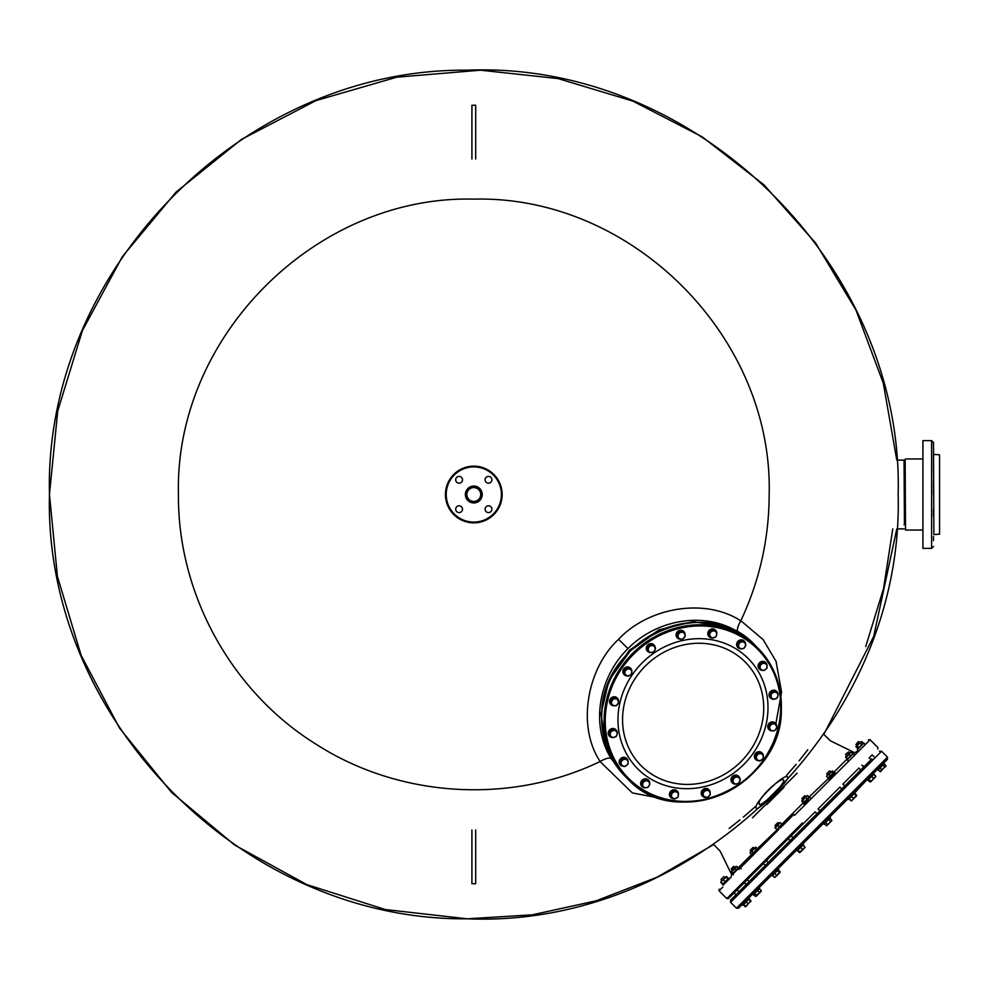 <?xml version="1.0" encoding="UTF-8"?>
<svg xmlns="http://www.w3.org/2000/svg" width="989" height="989" viewBox="0 0 989 989"><rect width="100%" height="100%" fill="white"/><g stroke="black" fill="none" stroke-linecap="round" stroke-linejoin="round"><path stroke-width="1.48" d="M763.051 867.674L748.463 882.25M745.978 884.747L744.828 882.93M730.562 902.289L736.446 908.174L887.479 757.141L881.595 751.257L730.562 902.289L730.562 900.151L871.828 758.884M870.716 759.997L864.361 766.364M737.497 893.215L739.302 891.41M841.59 789.135L845.063 785.662M860.442 770.283L864.052 766.673M887.479 757.141L887.479 759.28L738.585 908.174L742.306 904.441L742.986 905.12L749.39 898.704L748.722 898.037L752.592 894.167L753.259 894.835L759.676 888.419L759.008 887.751L796.392 850.367L797.307 850.787L803.476 844.618L802.808 843.951L823.256 823.503L823.924 824.171L830.34 817.755L829.672 817.087L848.067 798.692L848.735 799.359L865.672 781.087M824.196 822.564L829.672 817.087M771.581 875.178L772.248 875.846L778.664 869.43L777.997 868.762M877.33 769.417L877.997 770.097L884.413 763.681L883.746 763.014M870.271 776.489L867.056 779.703L867.724 780.37L874.14 773.954L873.472 773.287M846.028 753.952L848.611 751.9L849.625 752.913M868.082 780.012L869.875 781.817M868.849 779.245L870.567 781.916L872.459 780.012L870.641 781.05M871.692 776.402L873.497 778.195L872.459 780.012L874.931 777.539L873.497 778.195M873.781 774.313L875.586 776.105L874.931 777.539L875.685 776.612M845.669 754.31L848.611 751.9M829.623 770.888L826.68 773.831L829.623 770.888L830.636 771.902M854.669 793.425L856.672 795.811L851.393 800.905M849.217 798.877L851.603 800.88L856.462 795.218M851.554 796.541L853.346 798.333M854.286 793.808L856.078 795.601M804.811 795.7L801.869 798.642L804.811 795.7L805.825 796.714M830.08 818.014L831.873 820.598L829.326 823.157L826.767 825.716L824.171 823.924M825.654 822.44L827.447 824.245M828.609 819.485L830.401 821.29M831.539 820.944L827.101 825.37M777.947 822.564L775.005 825.506L777.947 822.564L778.961 823.577M802.994 845.101L804.799 846.893L804.02 848.463L799.928 852.555L797.542 850.552M804.997 847.474L799.335 852.345M797.925 850.169L799.718 851.962M800.657 847.437L802.45 849.23M799.928 852.555L797.319 850.775M753.136 847.375L750.194 850.317L753.136 847.375L754.15 848.389M778.306 869.788L780.123 872.36L775.846 876.637L774.399 877.292L772.607 875.488M777.552 870.555L779.344 872.347M780.111 871.581L774.906 877.391M774.696 873.398L776.489 875.203M731.316 869.195L734.036 866.475M759.391 888.703L761.196 890.496L760.689 891.794L756.301 896.182L755.336 896.355L753.531 894.563M757.599 890.496L759.391 892.301M761.023 891.46L761.196 890.496L761.023 891.46M754.669 893.426L756.461 895.218M761.221 890.842L755.336 896.355M731.291 868.676L733.517 866.463M736.026 894.686L734.135 892.844M721.945 880.606L720.932 879.592L723.861 876.65L724.888 877.663M738.968 891.744L737.102 889.877M748.747 899.347L750.54 901.14L745.397 906.653M746.188 901.906L747.981 903.699M745.817 906.653L750.54 901.14M743.629 904.465L745.422 906.258M723.861 876.65L720.932 879.592M749.118 898.976L750.911 900.769L750.738 901.733L750.911 900.769M743.258 904.836L745.051 906.629L746.015 906.468M746.349 906.134L745.051 906.629M800.249 852.234L799.112 852.58M803.229 844.866L805.021 847.462M849.094 799.001L851.133 800.756M854.793 793.302L856.585 795.094M868.008 780.086L869.801 781.891L870.765 781.718L869.801 781.891M873.856 774.239L875.661 776.031L875.154 777.329M875.488 776.995L875.661 776.031L875.488 776.995M858.773 741.738L855.955 744.569L856.969 745.582M856.066 744.445L858.267 741.713M878.281 769.813L880.074 771.605L881.038 771.445M880.086 768.008L881.879 769.813L880.074 771.605M883.004 765.09L884.809 766.883L881.879 769.813M884.141 763.953L885.934 765.746L884.809 766.883M885.934 765.746L880.42 771.63M885.959 766.092L885.761 766.71M643.765 787.627A4.537 4.179 -45 0 1 643.765 779.468A4.537 4.179 -45 0 1 649.625 783.214M645.322 787.763A4.537 4.179 -45 0 1 644.099 787.701M641.935 786.502A4.537 4.179 -45 0 1 643.505 779.208A4.537 4.179 -45 0 1 648.339 780.086M673.608 798.716A4.537 4.179 -45 0 1 671.815 790.829A4.537 4.179 -45 0 1 678.367 793.178M670.74 797.431A4.537 4.179 -45 0 1 671.556 790.57A4.537 4.179 -45 0 1 677.156 791.015M705.985 797.369A4.537 4.179 -45 0 1 702.858 790.087A4.537 4.179 -45 0 1 710.139 793.215M709.014 789.828L708.754 789.568A4.537 4.179 -45 0 0 702.598 789.828A4.537 4.179 -45 0 0 702.338 795.984L702.598 796.244M734.444 783.968A4.537 4.179 -45 0 1 732.107 777.416A4.537 4.179 -45 0 1 739.982 779.208M732.293 782.756A4.537 4.179 -45 0 1 737.201 775.327A4.537 4.179 -45 0 1 738.696 776.353M758.786 760.677A4.537 4.179 -45 0 1 755.027 754.817A4.537 4.179 -45 0 1 763.187 754.817M763.273 755.151A4.537 4.179 -45 0 1 763.323 756.375M755.658 759.391A4.537 4.179 -45 0 1 758.909 751.702A4.537 4.179 -45 0 1 762.062 752.988M768.391 726.149L769.937 728.819A3.622 3.326 135 0 0 772.607 730.822L774.424 730.846L776.995 727.57L774.919 723.219L770.963 722.86L768.391 726.149L769.763 729.783L772.607 730.822A4.537 4.179 -45 0 1 770.839 722.551A4.537 4.179 -45 0 1 776.686 726.519M769.009 729.573A4.537 4.179 -45 0 1 770.579 722.291A4.537 4.179 -45 0 1 775.413 723.169M772.879 699.112A4.537 4.179 -45 0 1 770.703 691.818A4.537 4.179 -45 0 1 777.997 694.006M770.32 697.851A4.537 4.179 -45 0 1 770.443 691.558A4.537 4.179 -45 0 1 776.736 691.447M762.742 670.307A4.537 4.179 -45 0 1 758.773 664.472A4.537 4.179 -45 0 1 767.044 666.215L766.71 664.089L763.075 662.717L759.787 665.288L760.145 669.244L763.792 670.629L767.068 668.045L767.044 666.227A3.622 3.326 135 0 0 761.579 664.151A3.622 3.326 135 0 0 762.123 670.085A3.622 3.326 135 0 0 767.044 666.227M759.391 669.046A4.537 4.179 -45 0 1 758.514 664.2A4.537 4.179 -45 0 1 765.807 662.63M741.28 648.796A4.537 4.179 -45 0 1 740.044 648.747M739.723 648.66A4.537 4.179 -45 0 1 739.723 640.501A4.537 4.179 -45 0 1 745.582 644.259M737.881 647.535A4.537 4.179 -45 0 1 739.463 640.242A4.537 4.179 -45 0 1 744.297 641.119M711.944 637.893A4.537 4.179 -45 0 1 710.139 630.005A4.537 4.179 -45 0 1 716.691 632.354M709.076 636.607A4.537 4.179 -45 0 1 709.879 629.746A4.537 4.179 -45 0 1 715.48 630.191M680.865 639.166A4.537 4.179 -45 0 1 677.725 631.897A4.537 4.179 -45 0 1 685.006 635.025M677.477 638.053L677.218 637.794A4.537 4.179 -45 0 1 677.465 631.637A4.537 4.179 -45 0 1 683.634 631.378L683.894 631.637M649.686 652.48A4.537 4.179 -45 0 1 647.35 645.928A4.537 4.179 -45 0 1 655.225 647.733M647.535 651.269A4.537 4.179 -45 0 1 652.443 643.851A4.537 4.179 -45 0 1 653.939 644.865M627.298 675.92A4.537 4.179 -45 0 1 623.552 670.06A4.537 4.179 -45 0 1 631.711 670.06M631.786 670.394A4.537 4.179 -45 0 1 631.847 671.618M624.17 674.634A4.537 4.179 -45 0 1 627.422 666.945A4.537 4.179 -45 0 1 630.574 668.23M610.188 701.016L611.746 703.698A3.622 3.326 135 0 0 614.404 705.701L616.234 705.726L618.805 702.437L616.728 698.098L612.772 697.74L610.188 701.016L611.573 704.663L614.404 705.701A4.537 4.179 -45 0 1 612.648 697.418A4.537 4.179 -45 0 1 618.496 701.399M610.819 704.452A4.537 4.179 -45 0 1 612.389 697.158A4.537 4.179 -45 0 1 617.223 698.049M612.055 737.448A4.537 4.179 -45 0 1 609.879 730.154A4.537 4.179 -45 0 1 617.173 732.33M609.496 736.187A4.537 4.179 -45 0 1 609.62 729.894A4.537 4.179 -45 0 1 615.912 729.771M623.775 766.265A4.537 4.179 -45 0 1 619.806 760.417A4.537 4.179 -45 0 1 628.077 762.16L627.755 760.047L624.108 758.662L620.82 761.233L621.179 765.189L624.825 766.574L628.114 764.003L628.089 762.173A3.622 3.326 135 0 0 622.625 760.108A3.622 3.326 135 0 0 623.157 766.042A3.622 3.326 135 0 0 628.089 762.173M620.424 764.991A4.537 4.179 -45 0 1 619.547 760.158A4.537 4.179 -45 0 1 626.841 758.588M648.116 780.568L647.424 779.864L643.406 780.037L641.255 783.585L643.827 787.677L647.832 787.516L649.983 783.956L648.116 780.568L644.111 780.729L641.96 784.289L643.827 787.677M643.406 780.037L644.111 780.729M641.255 783.585L641.96 784.289M643.196 782.67A3.622 3.326 135 0 0 645.978 787.751A3.622 3.326 135 0 0 649.204 782.423A3.622 3.326 135 0 0 643.196 782.67M678.553 793.363L674.77 790.359L670.999 792.041L670.307 796.046L674.09 799.05L677.861 797.369L678.553 793.363L675.475 791.052L671.704 792.745L671.012 796.738M670.999 792.041L671.704 792.745M674.77 790.359L675.475 791.052M671.506 794.896A3.622 3.326 135 0 0 676.13 798.358A3.622 3.326 135 0 0 677.168 792.362A3.622 3.326 135 0 0 671.506 794.896M709.459 790.792L704.934 789.21L701.98 792.164L702.858 795.997L707.395 797.567L710.337 794.624L709.459 790.792L705.627 789.914L702.684 792.869L703.562 796.689M701.98 792.164L702.684 792.869M704.934 789.21L705.627 789.914M703.278 794.933A3.622 3.326 135 0 0 709.014 796.244A3.622 3.326 135 0 0 707.704 790.508A3.622 3.326 135 0 0 703.278 794.933M738.017 776.612L737.312 775.92L733.319 776.6L731.625 780.37L734.642 784.153L738.635 783.461L740.328 779.703L738.017 776.612L734.011 777.305L732.33 781.075L734.642 784.153M731.625 780.37L732.33 781.075M733.319 776.6L734.011 777.305M733.64 782.769A3.622 3.326 135 0 0 739.636 781.743A3.622 3.326 135 0 0 736.175 777.119A3.622 3.326 135 0 0 733.64 782.769M763.248 754.867L759.156 752.308L755.596 754.459L755.435 758.464L759.527 761.036L763.075 758.884L763.248 754.867L759.861 753.012L756.301 755.163L756.128 759.169M755.596 754.459L756.301 755.163M759.156 752.308L759.861 753.012M757.982 760.257A3.622 3.326 135 0 0 763.323 757.03A3.622 3.326 135 0 0 758.229 754.236A3.622 3.326 135 0 0 757.982 760.257M770.963 722.86L771.667 723.565L770.53 725.357A3.622 3.326 135 0 0 769.937 728.819L770.468 730.488M775.623 723.923L773.794 723.899A3.622 3.326 135 0 0 770.53 725.357L769.083 726.853M772.607 730.822A3.622 3.326 135 0 0 776.464 725.901A3.622 3.326 135 0 0 773.794 723.899L771.667 723.565M775.561 691.558L774.857 690.854L770.938 692.053L769.739 695.972L773.163 699.396L777.082 698.197L778.281 694.278L775.561 691.558L771.643 692.757L770.443 696.676M770.938 692.053L771.643 692.757M775.277 698.951A3.622 3.326 135 0 0 777.07 693.079A3.622 3.326 135 0 0 771.197 694.871A3.622 3.326 135 0 0 775.277 698.951M766.71 664.089L762.371 662.012L759.082 664.583L760.145 669.244M759.082 664.583L759.787 665.288M762.371 662.012L763.075 662.717M744.074 641.601L739.364 641.07L737.213 644.63L739.772 648.722L743.79 648.549L745.929 645.001L744.074 641.601L740.056 641.774L737.918 645.322L739.772 648.722M737.213 644.63L737.918 645.322M739.364 641.07L740.056 641.774M745.014 646.93A3.622 3.326 135 0 0 742.22 641.849A3.622 3.326 135 0 0 738.993 647.177A3.622 3.326 135 0 0 745.014 646.93M716.877 632.54L713.094 629.536L709.336 631.217L708.643 635.222L712.426 638.226L716.197 636.545L716.877 632.54L713.798 630.24L710.028 631.922L709.348 635.927M709.336 631.217L710.028 631.922M713.094 629.536L713.798 630.24M716.691 634.703A3.622 3.326 135 0 0 712.068 631.229A3.622 3.326 135 0 0 711.042 637.237A3.622 3.326 135 0 0 716.691 634.703M684.339 632.589L679.802 631.019L676.847 633.961L678.429 638.498L682.262 639.376L685.216 636.421L684.339 632.589L680.506 631.711L677.552 634.666L678.429 638.498M676.847 633.961L677.552 634.666M679.802 631.019L680.506 631.711M684.932 634.666A3.622 3.326 135 0 0 679.183 633.343A3.622 3.326 135 0 0 680.506 639.092A3.622 3.326 135 0 0 684.932 634.666M653.259 645.137L652.555 644.432L648.561 645.125L646.868 648.883L649.884 652.666L653.877 651.986L655.571 648.215L653.259 645.137L649.254 645.817L647.572 649.588L649.884 652.666M646.868 648.883L647.572 649.588M648.561 645.125L649.254 645.817M654.57 646.831A3.622 3.326 135 0 0 648.574 647.857A3.622 3.326 135 0 0 652.035 652.48A3.622 3.326 135 0 0 654.57 646.831M631.761 670.122L627.669 667.55L624.108 669.701L623.948 673.719L628.04 676.278L631.6 674.127L631.761 670.122L628.374 668.255L624.813 670.406L624.652 674.411M627.669 667.55L628.374 668.255M624.108 669.701L624.813 670.406M630.228 669.343A3.622 3.326 135 0 0 624.887 672.569A3.622 3.326 135 0 0 629.968 675.351A3.622 3.326 135 0 0 630.228 669.343M612.772 697.74L613.464 698.444L610.893 701.72M617.42 698.803L613.464 698.444M614.404 705.701A3.622 3.326 135 0 0 618.273 700.768A3.622 3.326 135 0 0 612.339 700.237A3.622 3.326 135 0 0 611.746 703.698L612.278 705.367M614.738 729.894L614.033 729.19L610.114 730.389L608.915 734.308L612.339 737.732L616.258 736.533L617.457 732.614L614.738 729.894L610.819 731.094L609.62 735.012M610.114 730.389L610.819 731.094M612.933 730.648A3.622 3.326 135 0 0 611.14 736.521A3.622 3.326 135 0 0 617.012 734.728A3.622 3.326 135 0 0 612.933 730.648M627.755 760.047L623.404 757.957L620.128 760.541L621.179 765.189M623.404 757.957L624.108 758.662M620.128 760.541L620.82 761.233M933.876 454.433L939.55 454.804L939.55 534.196L939.55 454.804L939.55 534.196L933.876 534.567L933.505 448.487M933.876 534.567L933.505 454.804M933.492 448.376L933.492 442.516L931.601 440.624L931.601 548.376L922.91 548.376L922.91 547.708M905.145 459.341L905.516 530.042L905.145 459.341M933.492 456.807L933.492 473.113M933.492 481.433L933.492 494.624M933.492 540.624L933.492 536.483M933.492 516.159L933.492 509.063M933.492 442.516L931.601 440.624L922.91 440.624L922.91 548.376M783.993 787.343L766.648 804.7M807.828 749.749L799.063 760.825M796.182 764.312L786.453 775.524M781.829 824.27L803.204 802.895M809.051 797.035L828.881 778.034L826.705 776.625L827.36 775.191L826.606 776.118M833.789 772.298L847.202 758.897M852.666 753.433L856.412 751.85L858.081 750.181L857.414 749.501L863.83 743.085L864.497 743.765M755.275 806.74L743.283 817.149M740.007 819.856L729.116 828.473M904.453 524.739L904.045 460.095L896.788 460.095L883.288 383.176L855.93 309.99L815.678 243.096L763.891 184.758L702.264 136.902L632.861 101.101L558.031 78.576L480.469 70.194L396.799 77.179L316.023 100.581L241.477 139.4L176.091 192.076L122.389 256.621L82.421 330.549L57.745 410.954L49.45 494.5L57.424 576.426L81.135 655.373L119.607 728.213L171.381 792.214L234.554 844.977L306.788 884.586L385.351 909.546L467.142 918.806L532.28 914.825L596.157 900.818L657.129 877.194L713.712 844.532L720.165 851.17L731.588 874.511L732.614 873.485L731.23 872.1M738.313 867.773L751.529 854.57M757.389 848.71L777.131 829.796M892.783 528.905L883.498 588.715L865.721 646.571M793.784 814.479L782.225 826.038M778.887 829.375L757.005 851.257M754.075 854.187L738.82 869.442M739.549 868.713L740.316 867.946L741.12 868.75L740.316 867.946M731.588 874.511L731.155 877.107L728.139 880.123M754.669 644.915L737.72 631.724C736.793 629.647 737.831 626 740.81 620.783C759.601 580.79 769.046 538.696 769.17 494.5C773.225 336.631 631.625 195.068 473.805 199.135C315.986 195.068 174.373 336.631 178.44 494.5C177.624 593.956 231.352 691.546 315.788 744.049C399.371 797.925 510.534 804.749 600.088 761.518C605.355 758.501 609.001 757.463 611.029 758.415L624.702 775.846L606.306 747.523L600.966 713.897L609.113 679.727L629.499 650.193L659.033 629.808L693.202 621.661L726.816 627.001L754.694 644.939M776.019 722.736L781.582 692.201L776.056 661.369L763.112 639.586L740.848 620.721M600.026 761.542L632.367 792.918L678.998 801.869M783.659 780.729C783.857 785.278 758.303 809.904 759.156 803.488C757.735 797.69 784.215 774.016 783.659 780.729L783.449 780.086M759.391 804.144L759.156 803.488M869.937 757.042L871.371 755.608M735.631 891.349C733.208 893.759 733.208 893.759 735.631 891.349C738.041 888.938 738.041 888.938 735.631 891.349M791.435 835.532L766.364 860.603L768.243 862.482M600.15 761.481C576.575 726.322 587.07 668.218 618.595 639.29C648.648 607.073 705.417 597.665 740.773 620.845M803.142 823.837L728.423 898.556L803.142 823.837L791.175 835.792L793.054 837.671M751.022 875.957L762.408 864.571M746.312 884.413L744.433 882.534L737.497 889.47M791.583 835.396L814.701 812.278M818.435 808.532L822.094 804.885M737.72 631.724C703.723 610.868 656.239 619.794 627.941 648.636C599.099 676.933 590.173 724.43 611.029 758.415M611.499 676.946L630.203 650.898L656.251 632.194M722.638 884.29L723.058 885.204L729.474 878.788L728.806 878.108L722.638 884.29M739.76 868.503L739.092 867.835L732.676 874.251L733.344 874.919M753.643 853.284L751.665 855.262L752.332 855.93L758.748 849.514L758.081 848.846L753.643 853.284M780.358 827.904L783.56 824.702L782.892 824.035L776.476 830.451L777.144 831.119M810.424 797.839L809.756 797.171L807.766 799.149L803.34 803.587L804.008 804.255L808.446 799.817M835.235 773.027L834.568 772.36L828.152 778.776L828.819 779.443L834.296 773.967M853.977 754.286L853.556 753.371L847.14 759.787L847.808 760.454M720.857 882.485L721.191 881.347L720.857 882.485L722.254 883.882L723.392 883.536M726.767 876.575L725.629 876.909L726.767 876.575L728.164 878.764L723.07 883.857L720.87 881.669L720.857 882.448M720.87 881.669L726.532 876.798L720.857 881.731M723.416 879.913L724.826 881.31M726.149 877.181L727.545 878.578M726.532 876.798L727.941 878.195M736.162 866.376L731.217 871.321L733.405 873.51M734.852 868.478L736.249 869.887L738.338 867.798L738.35 868.577L736.941 866.389L731.996 871.334M736.249 869.887L733.393 872.743M755.633 847.301L750.119 852.839M755.04 847.499L750.317 852.221L750.144 853.186L752.505 854.422M751.949 851.393L753.346 852.79L751.553 854.583M754.879 848.463L756.276 849.86L753.346 852.79M756.004 847.326L757.401 848.723L756.276 849.86M757.401 848.723L757.24 849.687M777.886 825.444L780.049 822.489L774.931 827.608L776.736 829.4L778.405 828.522L779.295 826.841L777.886 825.444L775.327 828.003M780.445 822.885L781.854 824.282L779.295 826.841M807.333 795.626L801.795 801.164M806.715 795.824L801.992 800.558L803.216 802.92L804.181 802.747L803.216 802.92M801.992 800.558L801.819 801.51M802.944 800.385L804.181 802.747M805.874 797.455L807.284 798.852L804.354 801.782M807.679 795.663L809.076 797.06L807.284 798.852M808.903 798.024L809.076 797.06L808.903 798.024M828.794 774.535L832.417 770.913L827.36 775.191L828.794 774.535L830.191 775.932L828.102 778.022M831.65 771.68L833.047 773.089L830.191 775.932M832.417 770.913L833.814 772.322L833.047 773.089M833.814 772.322L833.826 773.101M850.688 751.85L845.595 756.944L847.227 758.909M848.933 754.397L850.342 755.794L852.889 754.038L851.282 752.048L845.818 757.512M850.342 755.794L847.746 759.132M846.213 757.129L847.61 758.526M861.753 741.552L855.881 746.67L858.093 748.834M860.653 741.886L856.214 746.324M860.306 743.023L861.703 744.42L858.415 748.512M857.352 745.978L858.749 747.375M861.79 741.552L863.187 742.949L861.703 744.42M904.453 464.261L904.045 460.095M904.045 464.261L905.145 464.261M904.045 524.739L905.145 524.739M466.882 494.5A6.923 6.923 0 0 0 473.805 501.423A6.923 6.923 0 0 0 480.728 494.5A6.923 6.923 0 0 0 473.805 487.577A6.923 6.923 0 0 0 466.882 494.5A6.923 6.923 0 0 0 473.805 501.423A6.923 6.923 0 0 0 480.728 494.5A6.923 6.923 0 0 0 473.805 487.577A6.923 6.923 0 0 0 466.882 494.5M488.504 505.799A3.4 3.4 0 0 1 491.904 509.199A3.4 3.4 0 0 1 488.504 512.599A3.4 3.4 0 0 1 485.104 509.199A3.4 3.4 0 0 1 488.504 505.799M462.506 509.199A3.4 3.4 0 0 1 459.106 512.599A3.4 3.4 0 0 1 455.694 509.199A3.4 3.4 0 0 1 459.106 505.799A3.4 3.4 0 0 1 462.506 509.199M459.106 483.201A3.4 3.4 0 0 1 455.694 479.801A3.4 3.4 0 0 1 459.106 476.401A3.4 3.4 0 0 1 462.506 479.801A3.4 3.4 0 0 1 459.106 483.201M485.104 479.801A3.4 3.4 0 0 1 488.504 476.401A3.4 3.4 0 0 1 491.904 479.801A3.4 3.4 0 0 1 488.504 483.201A3.4 3.4 0 0 1 485.104 479.801M445.446 494.5A28.347 28.347 0 0 0 473.805 522.847A28.347 28.347 0 0 0 502.152 494.5A28.347 28.347 0 0 0 473.805 466.153A28.347 28.347 0 0 0 445.446 494.5M787.541 776.983C784.129 772.669 751.986 804.811 756.288 808.236C757.29 812.451 791.756 777.984 787.541 776.983M471.914 159.019L471.914 105.267L475.697 105.267L475.697 159.019M475.697 829.981L475.697 883.733L471.914 883.733L471.914 829.981M755.547 645.792A92.237 84.906 135 0 0 659.811 630.586A92.237 84.906 135 0 0 601.745 714.688A92.237 84.906 -45 0 0 625.097 776.241C608.853 759.465 601.052 738.919 601.708 714.602C600.756 638.943 707.048 591.323 755.547 645.792L757.945 648.191A92.237 84.906 135 0 0 662.21 632.985A92.237 84.906 135 0 0 604.143 717.087A92.237 84.906 -45 0 0 627.496 778.64L625.097 776.241M781.298 709.756A92.237 84.906 135 0 0 757.945 648.191C774.189 664.967 781.99 685.513 781.335 709.83C782.287 785.489 675.981 833.109 627.496 778.64A92.237 84.906 -45 0 0 723.157 793.883A92.237 84.906 -45 0 0 781.298 709.904M780.655 710.053A91.297 84.04 135 0 0 696.615 626.012A91.297 84.04 135 0 0 605.317 717.309A91.297 84.04 -45 0 0 689.358 801.35A91.297 84.04 -45 0 0 780.655 710.053M767.934 710.584A78.057 71.851 -45 0 1 689.877 788.629A78.057 71.851 -45 0 1 618.026 716.778A78.057 71.851 135 0 1 696.083 638.733A78.057 71.851 135 0 1 767.934 710.584M763.669 710.918A73.446 67.611 -45 0 1 690.223 784.364A73.446 67.611 -45 0 1 622.613 716.753A73.446 67.611 135 0 1 696.058 643.307A73.446 67.611 135 0 1 763.669 710.918M931.613 548.376L933.505 546.484L931.613 548.376M752.505 817.804L797.097 773.2M722.761 887.108L719.065 890.792L719.065 889.198M794.587 815.282L870.097 739.76L794.587 815.282M802.339 823.033L726.816 898.556L802.339 823.033M618.595 639.29L627.941 648.636M465.374 494.5A8.431 8.431 0 0 0 473.805 502.931A8.431 8.431 0 0 0 482.236 494.5A8.431 8.431 0 0 0 473.805 486.069A8.431 8.431 0 0 0 465.374 494.5M446.212 494.5A27.593 27.593 0 0 0 473.805 522.093A27.593 27.593 0 0 0 501.398 494.5A27.593 27.593 0 0 0 473.805 466.907A27.593 27.593 0 0 0 446.212 494.5M881.595 751.257L879.456 751.257M736.446 908.174L738.585 908.174M842.851 784.129L858.909 768.07L842.851 784.129L844.73 785.995M818.039 808.94L839.908 787.059L818.039 808.94L819.906 810.807M815.097 811.882L791.188 835.792L815.097 811.882L816.976 813.749M862.235 765.523L864.349 766.364M790.112 840.601L788.245 838.734L766.364 860.603M861.839 765.127L863.718 767.007M845.669 754.842L846.683 755.856M858.897 768.07L860.776 769.949M826.68 773.831L827.694 774.844M839.908 787.059L841.787 788.938M801.869 798.642L802.883 799.656M775.005 825.506L776.019 826.52M750.194 850.317L751.207 851.331M763.421 863.545L765.301 865.424M733.615 866.364L735.161 867.378M747.375 879.604L749.254 881.471M731.205 868.775L732.219 870.32M858.353 741.626L859.911 742.64M872.125 754.854L873.992 756.721M869.183 757.797L871.049 759.663M922.91 530.042L905.516 530.042M922.91 458.958L905.516 458.958M904.045 528.905L896.788 528.905L873.707 636.421L823.837 734.407L830.476 740.86L853.816 752.283M49.45 494.5C43.813 718.842 242.738 920.907 467.142 918.806C696.231 928.436 904.193 723.725 898.16 494.5C904.193 265.275 696.231 60.564 467.142 70.194C242.738 68.093 43.813 270.158 49.45 494.5M877.849 749.118L877.849 747.511L870.097 739.76L868.503 739.76M719.065 890.792L726.816 898.556L728.423 898.556M725.975 876.575L726.73 876.575M723.046 883.882L722.254 883.882"/></g></svg>
